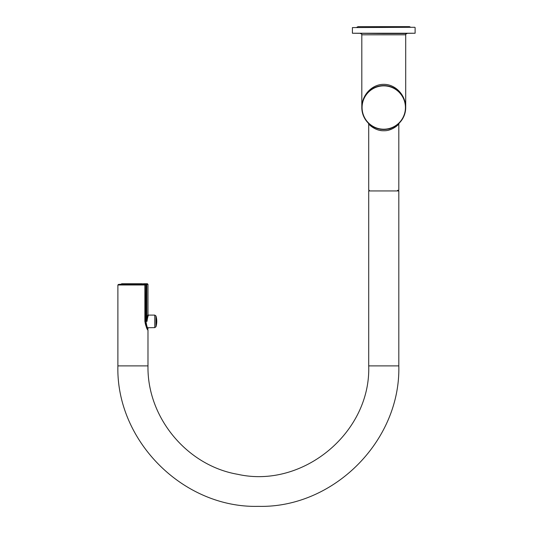 <?xml version="1.0" encoding="UTF-8"?>
<svg xmlns="http://www.w3.org/2000/svg" width="533" height="533" viewBox="0 0 533 533"><rect width="100%" height="100%" fill="white"/><g stroke="black" fill="none" stroke-linecap="round" stroke-linejoin="round"><path stroke-width="0.8" d="M119.265 284.875L119.892 284.249L143.424 284.249A0.626 0.506 90 0 1 143.723 284.369M144.13 284.369L143.424 284.249L143.41 283.743L147.361 283.743L147.987 284.369L146.788 284.369A0.626 0.58 -90 0 0 146.209 283.743L146.209 284.369L145.696 284.369M146.302 326.842L145.316 321.366L145.009 284.875M147.361 329.521L147.987 330.147L147.987 365.891L117.886 365.891L117.886 284.995L144.876 284.995L144.876 321.366C146.009 326.702 147.041 329.627 147.987 330.147C147.041 329.627 146.009 326.702 144.876 321.366L145.855 321.366C148.187 330.833 148.187 330.833 145.855 321.366L147.015 321.366C147.488 317.881 148.021 315.789 148.614 315.096L154.777 315.096L155.982 315.996L155.982 326.742A18.815 18.815 0 0 0 155.982 315.996M117.886 365.891C115.954 440.944 183.292 508.282 258.345 506.35C333.405 508.282 400.743 440.944 398.811 365.891L398.811 190.941L398.184 190.314M147.874 329.967L147.508 329.374M144.749 284.369L144.876 284.995L144.749 284.369L119.139 284.369M398.497 190.314L397.558 190.314M410.69 27.276L409.464 26.65L358.056 26.65L356.83 27.276M386.105 85.72L386.105 85.72C387.524 85.9 387.524 85.9 386.105 85.72M386.072 85.713L385.399 85.653M382.101 85.66L381.448 85.713M379.996 129.166L381.961 129.412L379.996 129.166M382.767 129.466L383.38 129.486L382.767 129.466M386.438 129.326L388.75 128.913M405.706 107.386L405.706 34.805L361.814 34.805L361.814 107.539L362.54 101.956M404.98 101.956L405.706 107.539C405.793 95.127 395.506 84.247 383.76 84.341C372.014 84.247 361.727 95.127 361.814 107.539L361.9 105.574M368.676 123.483L368.336 123.156L368.709 124.049L368.709 190.001L368.709 124.049C368.756 124.322 375.305 131.045 383.76 130.745C392.208 131.051 398.771 124.309 398.804 124.056L399.097 123.236M396.332 126.321L395.653 126.834M392.295 128.819L388.271 130.225M381.421 130.605L379.942 130.372M383.76 129.486A21.946 21.946 0 0 0 402.768 96.566A21.946 21.946 0 0 0 364.752 96.566A21.946 21.946 0 0 0 383.76 129.486M379.849 129.139L381.361 129.359M381.788 129.399L379.076 128.979M375.332 127.807L372.027 126.088M370.348 124.915L368.936 123.729M398.098 124.156L396.445 125.448M392.841 127.52L390.616 128.386M405.706 34.805C405.38 34.505 405.8 34.085 406.959 33.546L383.76 33.546L415.114 33.233L352.406 33.233L352.406 27.589L414.801 27.276L352.406 27.589M352.406 33.233L383.76 33.546M142.364 283.743L121.651 283.743L142.364 283.743A0.626 0.526 -90 0 1 142.877 284.249M147.554 317.795L147.401 318.348M146.209 318.214L146.209 284.369L146.788 284.369L146.788 318.214L146.209 318.214L147.015 321.366L146.788 318.214L147.987 314.47L147.987 284.369M147.361 329.394L147.987 328.768C148.281 327.848 147.414 330.387 145.942 321.366L145.942 284.875L145.316 284.875L145.316 284.249L144.13 284.249M147.987 365.891C147.015 417.386 186.903 465.602 237.671 474.297C302.824 488.981 370.928 432.643 368.709 365.891L368.709 190.941L398.811 190.941M368.709 365.891L398.811 365.891M147.894 329.82C148.8 331.146 145.243 326.576 145.003 321.366L144.876 321.366M383.76 129.213A21.666 21.666 0 0 1 364.992 96.706A21.666 21.666 0 0 1 402.528 96.706A21.666 21.666 0 0 1 383.76 129.213M147.541 327.715L154.777 327.635L154.777 315.096M148.614 315.096A0.626 0.626 39 0 1 147.987 314.47M147.641 327.928L147.914 328.481L147.361 328.141M145.942 284.875A0.626 0.626 0 0 0 145.316 284.249M117.886 284.995L118.513 284.369M145.009 284.622L145.009 321.366M368.709 190.941L369.336 190.314M398.811 190.001L398.811 124.056M377.217 86.593L380.016 85.913M375.992 87.012L380.535 85.833M387.504 85.913L390.303 86.593M361.814 34.805C362.14 34.505 361.72 34.085 360.561 33.546M415.114 33.233L415.114 27.589M154.777 327.635L155.982 326.742M121.024 284.369L121.651 283.743"/></g></svg>
